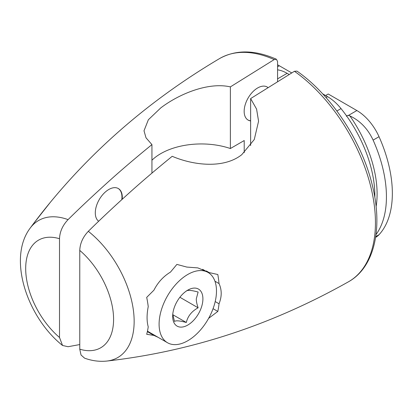 <?xml version="1.0" encoding="UTF-8"?>
<svg xmlns="http://www.w3.org/2000/svg" width="413" height="413" viewBox="0 0 413 413"><rect width="100%" height="100%" fill="white"/><g stroke="black" fill="none" stroke-linecap="round" stroke-linejoin="round"><path stroke-width="0.62" d="M79.766 344.561L68.068 346.719L62.539 345.469L59.513 337.488L59.513 238.724C59.787 231.708 62.642 225.338 68.068 219.623C79.606 208.198 93.137 195.494 108.655 181.508C121.443 169.986 135.872 157.683 151.938 144.607L146.016 137.813L144.003 130.782L148.36 119.755L160.781 107.886C178.917 94.092 208.075 81.81 230.382 86.885L274.201 59.575L276.436 59.265L277.577 61.552L277.577 81.376M250.634 120.916A19.096 11.027 -60 0 1 248.115 120.08A19.096 11.027 -60 0 1 244.16 111.34A19.096 11.027 -60 0 1 252.493 92.125A19.096 11.027 -60 0 1 267.211 87.009A19.096 11.027 -60 0 1 267.851 87.432M230.382 86.885L230.382 148.53L244.212 140.544L244.212 152.691M98.676 221.249A19.096 11.027 -60 0 1 95.295 212.881A19.096 11.027 -60 0 1 103.627 193.661A19.096 11.027 -60 0 1 118.345 188.545A19.096 11.027 -60 0 1 122.3 197.29A19.096 11.027 -60 0 1 122.196 199.267M151.938 173.104L151.938 144.607M151.938 160.223A57.288 33.076 180 0 1 160.781 153.631A57.288 33.076 180 0 1 230.382 148.53M289.064 74.443L287.133 73.328A38.192 22.049 -120 0 0 277.577 69.828M291.676 72.9L279.302 65.755A38.192 22.049 -120 0 0 277.577 64.826M247.945 119.982A19.096 11.027 120 0 0 250.634 120.756M267.8 87.468A19.096 11.027 120 0 0 267.041 86.911M121.794 199.629A19.096 11.027 120 0 0 121.959 197.094A19.096 11.027 120 0 0 118.175 188.452M33.267 223.96L50.68 201.869M294.438 71.279A128.882 74.412 60 0 1 370.373 185.091A128.882 74.412 60 0 1 348.51 281.769L348.768 281.62C374.059 267.376 382.908 229.365 372.769 187.166C362.743 142.733 331.861 95.382 296.962 71.113L294.438 71.279L250.634 98.578L256.587 109.109L258.574 121.216L254.279 139.511L241.796 154.658C224.032 168.814 193.888 165.551 172.195 156.3C156.124 169.382 141.695 181.684 128.913 193.201C113.394 207.181 99.863 219.886 88.32 231.316C82.894 237.031 80.045 243.402 79.766 250.417L79.766 349.186L81.036 355.004L84.572 358.148C91.996 360.848 99.435 361.814 106.89 361.055L106.89 361.055A79.136 45.688 60 0 0 133.265 309.352A79.136 45.688 60 0 0 88.32 231.316M250.634 145.603L250.634 98.578M325.573 95.522L328.211 93.994L356.868 110.539A38.192 22.049 -120 0 1 379.031 136.698A105.026 60.639 -120 0 1 379.031 234.703A38.192 22.049 -120 0 1 375.964 237.165L375.613 237.367M158.205 337.375L153.941 335.418L146.692 334.287A84.366 48.708 -120 0 0 148.226 326.828C146.698 321.283 146.698 314.546 148.226 306.616A84.366 48.708 -120 0 0 146.692 297.381L153.941 290.158C157.869 282.425 163.383 276.405 170.476 272.1L176.893 264.403L186.805 267.072L197.832 267.892L209.159 272.575L217.821 274.521A106.022 61.212 60 0 1 219.035 283.571C221.915 289.9 221.915 296.632 219.035 303.782A106.022 61.212 60 0 1 217.821 311.428L208.617 318.356M374.839 197.466A95.475 55.125 -120 0 0 347.932 117.855A95.475 55.125 -120 0 0 341.024 108.598A38.192 22.049 -120 0 0 327.55 96.663L322.63 93.823M346.59 116.471L346.91 115.635L348.36 115.454L349.863 115.872A94.918 54.8 60 0 1 377.1 193.945A94.918 54.8 60 0 1 376.104 206.691M376.006 234.605A105.026 60.639 60 0 0 386.434 196.805A105.026 60.639 60 0 0 373.115 140.115C367.875 128.856 360.126 120.777 349.863 115.872M147.364 331.618L153.941 335.418M213.062 308.681L217.821 311.428M215.199 301.567L219.035 303.782M214.936 281.207L219.035 283.571M206.309 270.933L209.159 272.575M202.907 298.867A21.388 12.349 -60 0 1 187.786 325.062A21.388 12.349 -60 0 1 172.665 316.327A21.388 12.349 -60 0 1 187.786 290.132A21.388 12.349 -60 0 1 202.907 298.867M159.093 324.164A40.577 23.427 120 0 0 167.497 342.738A40.577 23.427 120 0 0 198.767 331.866A40.577 23.427 120 0 0 216.479 291.031A40.577 23.427 120 0 0 208.075 272.456A40.577 23.427 120 0 0 176.805 283.328A40.577 23.427 120 0 0 159.093 324.164M172.758 314.308L174.493 321.438C175.964 320.369 179.903 320.72 186.304 322.496C187.781 316.172 191.72 311.273 198.121 307.799C196.867 304.159 196.258 301.18 196.294 298.867L198.121 292.043C191.72 290.272 187.781 289.921 186.304 290.989M198.121 307.799L179.882 297.267M186.304 322.496L172.804 314.701M276.436 59.265C254.997 49.813 236.148 49.519 219.886 58.388L219.628 58.538A128.882 74.412 60 0 1 274.186 59.586M219.628 58.538C143.703 103.487 80.545 160.022 30.154 228.141L30.154 228.141A79.136 45.688 60 0 1 68.068 219.623M59.513 337.488A62.151 35.885 60 0 1 25.689 268.579A62.151 35.885 60 0 1 59.513 238.724M287.133 73.328L277.577 78.847M277.577 66.751L279.302 65.755M348.51 281.769L348.51 281.769C271.62 325.046 191.08 351.473 106.89 361.055M79.766 250.417A62.151 35.885 60 0 1 113.585 319.326A62.151 35.885 60 0 1 79.766 349.186M327.55 96.663L326.007 97.556M341.024 108.598L336.874 110.994M348.36 115.454L356.868 110.539M373.115 140.115L379.031 136.698M375.727 236.608L379.031 234.703M30.154 228.141C7.176 258.672 27.547 317.654 62.539 345.469M208.075 272.456L202.633 269.312M167.497 342.738L147.462 331.174"/></g></svg>
